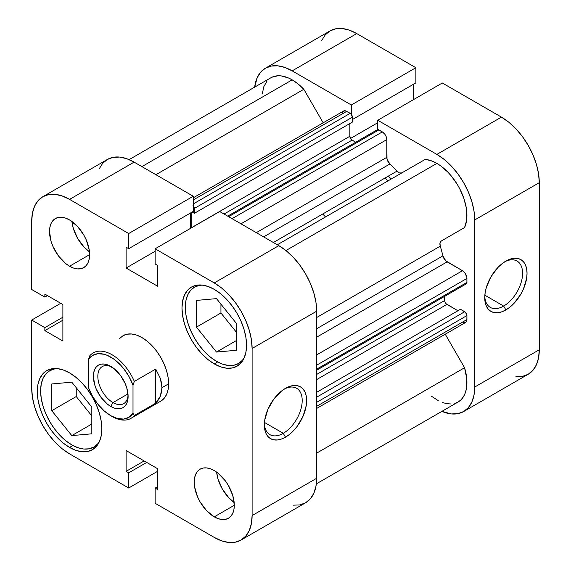 <?xml version="1.0" encoding="UTF-8"?>
<svg xmlns="http://www.w3.org/2000/svg" width="571" height="571" viewBox="0 0 571 571"><rect width="100%" height="100%" fill="white"/><g stroke="black" fill="none" stroke-linecap="round" stroke-linejoin="round"><path stroke-width="0.86" d="M503.665 306.063A26.758 15.453 120 0 0 522.579 273.916A26.758 15.453 120 0 0 504.75 261.775A26.758 15.453 -60 0 1 517.048 261.04A26.758 15.453 -60 0 1 521.145 282.481A26.758 15.453 -60 0 1 503.665 306.063L484.85 295.2L503.665 306.063A26.758 15.453 -60 0 1 490.282 307.391A26.758 15.453 -60 0 1 484.772 296.37A26.758 15.453 120 0 0 503.665 306.063L505.892 309.917L503.665 306.063M505.892 261.083A29.906 17.266 -60 0 1 527.04 273.288A29.906 17.266 -60 0 1 505.892 309.917L510.017 307.07L513.986 303.387L520.845 294.136L523.479 288.912L526.633 278.291L527.04 273.288L526.633 268.763L525.427 264.873L523.479 261.782L520.845 259.598L517.64 258.413L513.986 258.263L510.017 259.17L505.892 261.083L501.766 263.93L497.798 267.613L490.939 276.864L486.349 287.434L485.15 292.709L484.743 297.712L485.15 302.237L486.349 306.127L488.305 309.218L490.939 311.402L494.143 312.587L497.798 312.737L501.766 311.83L505.892 309.917A29.906 17.266 -60 0 1 484.743 297.712A29.906 17.266 -60 0 1 505.892 261.083L505.892 261.083M391.221 179.016A100.746 58.163 -120 0 0 388.359 176.111A100.746 58.163 -120 0 1 391.221 179.016M385.018 178.038A100.746 58.163 60 0 1 387.88 180.95A100.746 58.163 -120 0 0 385.018 178.038M442.311 82.988L377.752 120.267L436.879 154.398L501.438 117.126L442.311 82.988L377.752 120.267L436.879 154.398L444.267 159.502L451.361 166.09L457.906 173.905L463.638 182.649L468.348 191.992L471.846 201.563L473.994 211.006L474.722 219.949L474.722 387.038L473.994 395.146L471.846 402.098L468.348 407.637L463.638 411.541L457.906 413.661L451.361 413.925L441.868 411.384A53.524 30.898 60 0 0 463.638 411.541A53.524 30.898 60 0 0 474.722 387.038L474.722 219.949L539.281 182.677L538.56 173.734L536.405 164.291L532.907 154.72L528.196 145.377L522.465 136.633L515.92 128.818L508.825 122.23L501.438 117.126L442.311 82.988M265.415 68.206A53.524 30.898 60 0 1 292.181 70.861L356.739 33.582L292.181 70.861L351.308 104.993L415.866 67.721L415.866 82.888L352.4 119.532L415.866 82.888L415.866 67.721L356.739 33.582A53.524 30.898 -120 0 0 329.981 30.934L265.415 68.206A53.524 30.898 60 0 0 254.666 87.142L257.214 77.649L260.711 72.11L265.415 68.206L271.154 66.086L277.699 65.822L284.793 67.435L292.181 70.861L351.308 104.993L351.308 114.35L351.308 104.993L415.866 67.721L356.739 33.582L349.352 30.163L342.257 28.55L335.712 28.814L329.974 30.934L325.27 34.838L321.773 40.377M377.752 129.617L377.752 120.267L377.752 129.617M413.283 99.754L413.283 84.38L413.283 99.754M515.92 376.653L522.465 376.389L528.196 374.269L532.907 370.358L536.405 364.826L538.56 357.867L539.281 349.766L539.281 182.677L539.281 349.766L474.722 387.038L539.281 349.766A53.524 30.898 -120 0 1 528.196 374.269L463.638 411.541M501.438 117.126L436.879 154.398A53.524 30.898 60 0 1 474.722 219.949L539.281 182.677A53.524 30.898 -120 0 0 501.438 117.126M377.752 122.729L350.487 138.475L377.752 122.729M99.561 441.247A44.074 25.445 60 0 1 93.822 447.057A44.074 25.445 60 0 1 71.789 444.873A44.074 25.445 60 0 1 42.996 406.038A44.074 25.445 60 0 1 49.748 370.715A44.074 25.445 60 0 1 57.65 368.652L54.473 368.966L49.748 370.715L45.873 373.934L42.996 378.494L41.219 384.219L40.62 390.892L41.219 398.258L42.996 406.038L45.873 413.918L49.748 421.612L54.473 428.814L59.862 435.252L65.708 440.676L71.789 444.873L77.87 447.693L83.716 449.02L89.105 448.806L93.822 447.057L97.698 443.845L99.561 441.255M244.267 357.703A44.074 25.445 60 0 1 238.528 363.513A44.074 25.445 60 0 1 216.488 361.329A44.074 25.445 60 0 1 187.695 322.487A44.074 25.445 60 0 1 194.454 287.17A44.074 25.445 60 0 1 202.348 285.107L199.172 285.421L194.454 287.17L190.571 290.389L187.695 294.943L185.918 300.674L185.325 307.348L185.918 314.714L187.695 322.494L190.571 330.373L194.454 338.068L199.172 345.269L204.561 351.707L210.406 357.132L216.488 361.329L222.569 364.148L228.414 365.476L233.803 365.262L238.528 363.513L242.404 360.294L244.26 357.71M71.925 221.477A28.336 16.359 -120 0 0 89.454 251.84L84.158 247.179L77.656 238.414L73.309 228.4L71.925 221.477M69.562 266.222A28.336 16.359 60 0 1 51.047 241.255A28.336 16.359 60 0 1 55.394 218.543A28.336 16.359 60 0 1 69.562 219.949L65.651 218.136L61.896 217.287L58.428 217.423L55.394 218.543L52.903 220.613L51.047 223.546L49.913 227.229L49.527 231.519L51.047 241.255L52.903 246.322L58.428 255.894L65.651 263.517L69.562 266.222L73.466 268.035L77.228 268.884L80.689 268.748L83.73 267.621L86.221 265.558L88.07 262.624L89.212 258.941L89.597 254.652L69.562 266.222L89.597 254.652L89.212 249.92L86.221 239.849L83.73 234.902L77.228 226.137L69.562 219.949A28.336 16.359 60 0 1 88.07 244.916A28.336 16.359 60 0 1 83.73 267.621A28.336 16.359 60 0 1 69.562 266.222M216.63 472.11A28.336 16.359 -120 0 0 234.16 502.473L228.857 497.812L222.355 489.04L218.015 479.026L216.63 472.11M214.261 516.848A28.336 16.359 60 0 1 195.753 491.881A28.336 16.359 60 0 1 200.093 469.176A28.336 16.359 60 0 1 214.261 470.583L210.356 468.77L206.595 467.913L203.133 468.056L200.093 469.176L197.602 471.246L195.753 474.173L194.611 477.856L194.226 482.145L194.611 486.885L197.602 496.948L200.093 501.895L206.595 510.66L214.261 516.848L218.172 518.661L221.926 519.517L225.395 519.374L228.429 518.254L230.92 516.184L232.775 513.258L233.91 509.575L234.296 505.285L214.261 516.848L234.296 505.285L232.775 495.549L228.429 485.536L225.395 480.903L218.172 473.28L214.261 470.583A28.336 16.359 60 0 1 232.775 495.549A28.336 16.359 60 0 1 228.429 518.254A28.336 16.359 60 0 1 214.261 516.848M264.38 423.611A26.758 15.453 120 0 0 283.273 433.303L285.5 437.165A29.906 17.266 -60 0 1 264.352 424.952A29.906 17.266 -60 0 1 285.5 388.323L281.375 391.171L273.752 399.222L267.913 409.328L264.758 419.956L264.352 424.952L264.758 429.485L265.965 433.368L267.913 436.458L270.547 438.642L273.752 439.827L277.406 439.977L281.375 439.078L285.5 437.165L289.625 434.31L293.594 430.634L297.248 426.266L303.087 416.159L306.242 405.531L306.648 400.535L306.242 396.003L305.035 392.113L303.087 389.022L300.453 386.838L297.248 385.653L293.594 385.511L289.625 386.41L285.5 388.323A29.906 17.266 -60 0 1 306.648 400.535A29.906 17.266 -60 0 1 285.5 437.165L283.273 433.303A26.758 15.453 -60 0 1 269.89 434.631A26.758 15.453 -60 0 1 264.38 423.611M264.459 422.44L283.273 433.303L264.459 422.44M69.562 447.443A45.651 26.359 60 0 1 39.742 407.216A45.651 26.359 60 0 1 46.736 370.636A45.651 26.359 60 0 1 69.562 372.899L63.267 369.979L57.207 368.602L51.626 368.83L46.736 370.636L42.718 373.969L39.742 378.694L37.9 384.626L37.279 391.535L37.9 399.165L39.742 407.216L42.718 415.388L46.736 423.354L51.626 430.812L57.207 437.479L63.267 443.096L69.562 447.443L75.857 450.362L81.917 451.74L87.491 451.518L92.388 449.705L96.399 446.379L99.383 441.654L101.217 435.723L101.838 428.807L101.217 421.177L99.383 413.126L96.399 404.96L92.388 396.995L87.491 389.536L81.917 382.87L75.857 377.253L69.562 372.899A45.651 26.359 60 0 1 99.383 413.126A45.651 26.359 60 0 1 92.388 449.705A45.651 26.359 60 0 1 69.562 447.443L72.924 445.508L69.562 447.443M214.261 363.898A45.651 26.359 60 0 1 184.44 323.671A45.651 26.359 60 0 1 191.435 287.092A45.651 26.359 60 0 1 214.261 289.354L207.965 286.435L201.913 285.057L196.331 285.279L191.435 287.092L187.424 290.425L184.44 295.143L182.606 301.074L181.985 307.99L182.606 315.62L184.44 323.671L187.424 331.837L191.435 339.809L196.331 347.268L201.913 353.934L207.965 359.552L214.261 363.898L220.563 366.818L226.616 368.195L232.197 367.974L237.086 366.161L241.105 362.828L244.088 358.11L245.923 352.179L246.544 345.262L245.923 337.632L244.088 329.581L241.105 321.416L237.086 313.45L232.197 305.992L226.616 299.325L220.563 293.708L214.261 289.354A45.651 26.359 60 0 1 244.088 329.581A45.651 26.359 60 0 1 237.086 366.161A45.651 26.359 60 0 1 214.261 363.898L217.622 361.964L214.261 363.898M123.022 335.684A37.779 21.812 60 0 1 141.915 337.554L136.697 335.134L131.687 333.999L127.069 334.185L123.022 335.684L119.703 338.439M293.301 505.178L299.846 504.914L305.585 502.794L310.289 498.89L313.786 493.351L315.941 486.399L316.669 478.291L252.111 515.563A53.524 30.898 60 0 1 241.019 540.066A53.524 30.898 60 0 1 214.261 537.418L155.134 503.279L155.134 488.112L157.717 489.604L157.717 468.784L126.105 450.533L126.105 471.353L128.689 472.845L128.689 488.012L69.562 453.874L62.175 448.77L55.08 442.182L48.535 434.367L42.804 425.623L38.093 416.28L34.595 406.709L32.44 397.266L31.719 388.323L31.719 320.046L60.747 303.287L31.719 320.046L44.852 327.633L44.852 330.616L62.881 341.023L62.881 304.521L44.852 294.108L44.852 297.091L31.719 289.511L31.719 221.234L32.44 213.133L34.595 206.174L38.093 200.642L42.804 196.731L48.535 194.611L55.08 194.347L62.175 195.96L69.562 199.386L134.121 162.114L193.248 196.246L128.689 233.525L69.562 199.386L128.689 233.525L128.689 248.685L126.105 247.2L126.105 268.02L157.717 286.271L157.717 265.451L155.134 263.959L155.134 248.792L214.261 282.93L221.648 288.027L228.743 294.615L235.288 302.43L241.026 311.174L245.73 320.517L249.227 330.088L251.383 339.531L252.111 348.474L252.111 515.563L251.383 523.671L249.227 530.623L245.73 536.162L241.026 540.066L235.288 542.186L228.743 542.45L221.648 540.837L214.261 537.418L155.134 503.279L155.134 488.112L157.717 486.62L155.134 488.112L157.717 489.604L157.717 468.784L126.105 450.533L126.105 471.353L144.135 460.94L126.105 471.353L128.689 472.845L146.718 462.431L128.689 472.845L128.689 488.012L69.562 453.874A53.524 30.898 60 0 1 31.719 388.323L31.719 320.046L44.852 327.633L62.881 317.219L44.852 327.633L44.852 330.616L62.881 320.203L44.852 330.616L62.881 341.023L62.881 304.521L44.852 294.108L44.852 297.091L47.436 295.6L44.852 297.091L31.719 289.511L31.719 221.234A53.524 30.898 60 0 1 42.804 196.731A53.524 30.898 60 0 1 69.562 199.386L134.121 162.114L126.733 158.688L119.639 157.075L113.094 157.339L107.362 159.459L102.652 163.363L99.154 168.902M241.019 540.066L305.585 502.794A53.524 30.898 -120 0 0 316.669 478.291L252.111 515.563L252.111 348.474L316.669 311.202L316.669 478.291L316.669 311.202L315.941 302.259L313.786 292.816L310.289 283.245L305.585 273.902L299.846 265.158L293.301 257.343L286.207 250.755L278.819 245.651L219.692 211.52L278.819 245.651L214.261 282.93L155.134 248.792L219.692 211.52L155.134 248.792L155.134 263.959L157.717 265.451L157.717 286.271L126.105 268.02L155.134 251.261L126.105 268.02L126.105 247.2L128.689 248.685L193.248 211.413L193.248 196.246L134.121 162.114A53.524 30.898 -120 0 0 107.362 159.459L42.804 196.731M190.664 228.279L190.664 212.904L190.664 228.279M160.801 401.12L164.127 398.358L166.589 394.454L168.11 389.543L168.623 383.826L168.11 377.51L166.589 370.843L164.127 364.084L160.801 357.496L156.754 351.322L152.136 345.805L147.125 341.158L141.915 337.554A37.779 21.812 60 0 1 166.589 370.843A37.779 21.812 60 0 1 160.801 401.12L130.973 418.343A37.779 21.812 60 0 1 111.402 416.066M157.717 471.246L128.689 488.012L157.717 471.246M252.111 348.474L316.669 311.202A53.524 30.898 -120 0 0 278.819 245.651L214.261 282.93A53.524 30.898 60 0 1 252.111 348.474M220.941 312.994L236.522 332.379L220.941 312.994L196.453 327.133L216.488 352.057L236.522 340.487L216.488 352.057L236.522 350.266L236.522 323.55L216.488 298.626L196.453 300.417L196.453 327.133L220.941 312.994L220.941 304.165L220.941 312.994M76.243 396.538L91.824 415.924L76.243 396.538L51.754 410.677L71.789 435.602L91.824 424.032L71.789 435.602L91.824 433.81L91.824 407.094L71.789 382.17L51.754 383.962L51.754 410.677L76.243 396.538L76.243 387.709L76.243 396.538M284.358 389.015A26.758 15.453 -60 0 1 296.656 388.28A26.758 15.453 -60 0 1 300.753 409.728A26.758 15.453 -60 0 1 283.273 433.303A26.758 15.453 120 0 0 302.187 401.163A26.758 15.453 120 0 0 284.358 389.015M193.248 196.246L193.248 211.413L128.689 248.685L128.689 233.525L193.248 196.246M216.488 352.057L236.522 350.266L236.522 323.55L216.488 298.626L196.453 300.417L196.453 327.133L216.488 352.057M71.789 435.602L91.824 433.81L91.824 407.094L71.789 382.17L51.754 383.962L51.754 410.677L71.789 435.602M112.972 402.591A21.405 12.362 -120 0 0 128.068 395.068A21.405 12.362 60 0 1 123.679 403.647A21.405 12.362 60 0 1 112.972 402.591L127.983 393.919L112.972 402.591A21.405 12.362 60 0 1 98.983 383.726A21.405 12.362 60 0 1 102.266 366.568A21.405 12.362 60 0 1 111.895 367.053A21.405 12.362 -120 0 0 97.841 376.996A21.405 12.362 -120 0 0 112.972 402.591L110.745 406.445L112.972 402.591M110.745 366.346L110.745 366.346A24.56 14.175 60 0 1 128.111 396.417A24.56 14.175 60 0 1 110.745 406.445L114.136 408.015L117.39 408.757L120.395 408.636L123.022 407.658L125.185 405.867L126.791 403.326L127.776 400.135L128.111 396.417L126.791 387.98L125.185 383.591L120.395 375.29L114.136 368.688L107.355 364.776L104.1 364.034L101.096 364.155L98.469 365.126L96.306 366.917L94.7 369.458L93.715 372.649L93.38 376.368L94.7 384.804L96.306 389.201L101.096 397.495L107.355 404.104L110.745 406.445A24.56 14.175 60 0 1 93.38 376.368A24.56 14.175 60 0 1 110.745 366.346L110.745 366.346M322.686 214.025A100.746 58.163 60 0 1 325.549 216.937M110.745 415.695L112.08 416.466A37.779 21.812 -120 0 0 134.342 415.524L133.007 413.318A35.887 20.72 60 0 1 110.745 415.695A35.887 20.72 60 0 1 88.484 387.609L88.484 359.473L89.818 355.719L88.484 359.473A35.887 20.72 60 0 1 110.745 357.089A35.887 20.72 60 0 1 133.007 385.175L133.007 413.318L128.996 417.294L123.686 419.071L117.455 418.529L110.745 415.695L104.036 410.785L97.805 404.132L92.495 396.224L88.484 387.609L88.484 359.473L92.495 355.49L97.805 353.713L104.036 354.256L107.362 355.398L114.129 359.302L120.659 365.14L123.686 368.652L128.996 376.567L133.007 385.175L134.342 381.421A37.779 21.812 -120 0 0 89.818 355.719A37.779 21.812 60 0 1 93.194 352.907A37.779 21.812 60 0 1 134.342 381.421L155.712 369.087L160.358 378.38L161.95 387.68L168.623 383.826L161.95 387.68L160.358 396.188L155.712 403.19L134.342 415.524A37.779 21.812 60 0 1 130.973 418.343M134.342 415.524L155.712 403.19L155.712 369.087L134.342 381.421L133.007 385.175L133.007 413.318L134.342 415.524M155.712 403.19L158.395 399.921L160.358 396.188L161.55 392.077L161.95 387.68L161.55 383.077L160.358 378.38L155.712 369.087L155.712 403.19M271.953 77.213L277.977 75.772L281.332 75.929L288.491 77.984L292.181 79.854L141.915 166.611L292.181 79.854A42.504 24.539 -120 0 0 270.925 77.749L129.132 159.616M425.231 159.388L277.313 244.781L425.231 159.388L430.941 160.651L436.879 163.399A42.504 24.539 -120 0 0 425.231 159.388M285.935 250.541L436.879 163.399L440.569 165.79L447.721 171.999L451.083 175.718L457.107 184.112L459.684 188.658L463.766 198.116L466.229 207.566L466.8 212.112L466.586 220.506L464.58 227.551L441.197 241.048L439.97 243.003L440.255 246.165A116.484 67.257 60 0 1 442.903 255.858L445.758 260.811L462.481 270.718L464.958 273.017L466.85 277.378L466.935 282.417L466.279 283.858A3.148 1.82 -120 0 0 466.935 282.417L466.935 278.434L316.669 365.183L466.935 278.434A6.295 3.633 -120 0 0 462.481 270.718L447.136 261.861L316.669 337.19L447.136 261.861A6.295 3.633 -120 0 1 442.903 255.858A116.484 67.257 -120 0 0 440.255 246.165L316.669 317.512L440.255 246.165A6.295 3.633 -120 0 1 441.197 241.048L464.58 227.551A42.504 24.539 -120 0 0 436.879 163.399L285.935 250.541M192.962 205.275L194.169 207.366L194.34 213.333L192.134 212.055L194.34 213.333L352.4 122.073L194.34 213.333L194.34 208.444L352.4 117.191L352.4 122.073L352.4 117.191L194.34 208.444A3.148 1.82 60 0 0 193.248 205.603M191.777 212.262L191.777 227.636A3.148 1.82 60 0 1 191.777 227.536L349.837 136.276L351.208 139.445L355.704 142.236L352.064 140.138L224.06 214.039L352.064 140.138A3.148 1.82 -120 0 1 349.837 136.276L349.837 123.557L349.837 136.276L191.777 227.536L191.777 212.262M376.831 130.316L378.038 129.617L382.342 131.908L384.811 134.206L386.039 136.333L386.788 139.617L387.01 159.052L389.872 164.005A116.484 67.257 60 0 1 396.945 171.15L399.536 172.97L401.841 172.885M465.558 283.994L464.708 283.701M444.673 296.335L444.838 301.616L446.044 303.708L457.921 310.752L446.9 304.393L316.669 379.579L446.9 304.393A3.148 1.82 -120 0 1 444.673 300.539L316.669 374.44L444.673 300.539L444.673 296.335M316.669 408.443L465.629 322.444A6.295 3.633 -120 0 0 466.935 319.56L466.935 315.577L316.669 402.334L466.935 315.577A3.148 1.82 -120 0 0 464.708 311.723L316.669 397.188L464.708 311.723L460.476 309.275L316.669 392.306L460.476 309.275L465.558 312.408L466.935 315.577L466.85 320.517L466.186 321.98L464.958 322.694L462.481 322.13M316.334 483.858L458.128 401.998A42.504 24.539 -120 0 0 464.58 367.731L445.237 334.221L464.58 367.731L466.778 378.908L466.371 388.894L465.194 393.162L463.402 396.816L461.033 399.786L458.128 401.998L454.766 403.404M451.011 403.975L446.95 403.697L442.661 402.584M438.257 400.649L431.548 396.26M262.26 94.022L263.845 86.621L267.142 80.904M292.181 79.854L298.119 83.973L303.829 89.297L323.179 122.808L303.829 89.297A42.504 24.539 -120 0 0 292.181 79.854M342.35 112.958L343.571 111.031L345.855 110.938L351.022 114.022L352.4 117.191A3.148 1.82 -120 0 0 350.173 113.336L346.718 111.345L193.248 199.95L346.718 111.345A6.295 3.633 -120 0 0 343.571 111.031L193.248 197.823M401.813 172.906A6.295 3.633 -120 0 1 396.945 171.15L273.359 242.504L396.945 171.15A116.484 67.257 -120 0 0 389.872 164.005L263.638 236.886L389.872 164.005A6.295 3.633 -120 0 1 386.788 157.339L256.322 232.661L386.788 157.339L386.788 139.617A6.295 3.633 -120 0 0 382.342 131.908L232.069 218.664L382.342 131.908L378.887 129.917A3.148 1.82 -120 0 0 377.317 129.76L227.701 216.138M316.669 328.739L442.903 255.858L316.669 328.739M464.58 367.731L316.669 453.131L464.58 367.731M155.912 174.69L303.829 89.297L155.912 174.69M466.935 319.56L316.669 406.316L466.935 319.56M316.669 354.905L462.481 270.718L316.669 354.905M316.669 369.173L466.935 282.417L316.669 369.173M240.976 223.803L386.788 139.617L240.976 223.803M228.621 216.673L378.887 129.917L228.621 216.673M193.248 203.933L350.173 113.336L193.248 203.933M97.541 444.916L93.822 447.057M242.24 361.364L238.528 363.513M198.166 285.029L194.454 287.17M53.467 368.573L49.748 370.715M316.669 370.236L466.279 283.858"/></g></svg>
